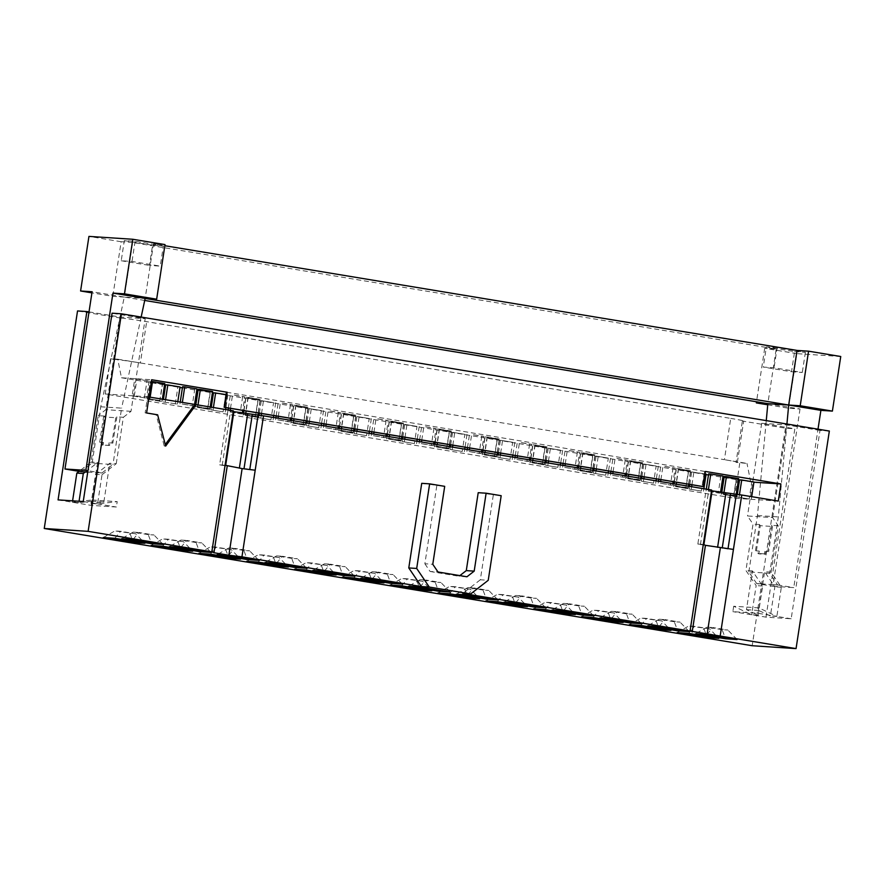 <?xml version="1.0" encoding="UTF-8"?>
<svg xmlns="http://www.w3.org/2000/svg" width="885" height="885" viewBox="0 0 885 885"><rect width="100%" height="100%" fill="white"/><g stroke="black" fill="none" stroke-linecap="round" stroke-linejoin="round"><path stroke-width="0.66" stroke-dasharray="4.42 3.32" d="M677.147 632.598L688.784 625.972L694.537 626.348L709.604 628.848L718.775 638.339M688.652 633.35L694.537 626.348M709.604 628.848L688.784 625.972M703.852 628.472L706.805 636.359M706.916 634.545L712.801 627.542L727.868 630.043L722.116 629.666L725.069 637.554M737.039 639.534L727.868 630.043M722.116 629.666L707.049 627.166L712.801 627.542M707.049 627.166L695.411 633.793M629.323 624.677L640.961 618.051L646.714 618.427L661.781 620.927L670.952 630.419M640.828 625.429L646.714 618.427M661.781 620.927L640.961 618.051M656.017 620.551L658.982 628.438M659.093 626.624L664.978 619.622L680.045 622.122L674.293 621.746L677.246 629.633M689.216 631.613L680.045 622.122M674.293 621.746L659.225 619.246L664.978 619.622M659.225 619.246L647.588 625.872M581.5 616.756L593.138 610.13L598.891 610.506L613.958 613.006L623.128 622.498M593.005 617.509L598.891 610.506M613.958 613.006L593.138 610.13M608.194 612.63L611.159 620.518M611.269 618.703L617.155 611.701L632.222 614.201L626.469 613.825L629.423 621.712M641.393 623.693L632.222 614.201M626.469 613.825L611.402 611.325L617.155 611.701M611.402 611.325L599.764 617.951M533.677 608.836L545.315 602.209L551.067 602.585L566.135 605.086L575.305 614.577M545.182 609.588L551.067 602.585M566.135 605.086L545.315 602.209M560.371 604.709L563.336 612.597M563.446 610.783L569.332 603.78L584.399 606.28L578.646 605.904L581.6 613.792M593.569 615.772L584.399 606.28M578.646 605.904L563.579 603.404L569.332 603.78M563.579 603.404L551.941 610.031M485.854 600.915L497.492 594.289L503.244 594.665L518.311 597.165L527.482 606.656M497.359 601.667L503.244 594.665M518.311 597.165L497.492 594.289M512.548 596.789L515.512 604.676M515.623 602.862L521.508 595.859L536.576 598.36L530.823 597.983L533.777 605.871M545.746 607.851L536.576 598.36M530.823 597.983L515.756 595.483L521.508 595.859M515.756 595.483L504.118 602.11M438.031 592.994L449.668 586.368L455.421 586.744L470.488 589.244L479.659 598.736M449.536 593.746L455.421 586.744M470.488 589.244L449.668 586.368M464.725 588.868L467.689 596.755M467.8 594.941L473.685 587.939L488.752 590.439L483 590.063L485.953 597.95M497.923 599.93L488.752 590.439M483 590.063L467.933 587.563L473.685 587.939M467.933 587.563L456.295 594.189M390.208 585.073L401.845 578.458L407.598 578.834L422.665 581.323L431.836 590.815M401.713 585.826L407.598 578.834M422.665 581.323L401.845 578.458M416.901 580.947L419.866 588.835M419.977 587.02L425.862 580.018L440.929 582.518L435.177 582.142L438.13 590.029M450.1 592.01L440.929 582.518M435.177 582.142L420.109 579.642L425.862 580.018M420.109 579.642L408.472 586.268M342.384 577.153L354.022 570.537L359.775 570.913L374.842 573.403L384.013 582.894M353.889 577.905L359.775 570.913M374.842 573.403L354.022 570.537M369.078 573.026L372.043 580.914M372.154 579.1L378.039 572.097L393.106 574.597L387.353 574.221L390.307 582.109M402.277 584.089L393.106 574.597M387.353 574.221L372.286 571.721L378.039 572.097M372.286 571.721L360.649 578.347M294.561 569.232L306.199 562.617L311.951 562.993L327.019 565.482L336.189 574.973M306.066 569.984L311.951 562.993M327.019 565.482L306.199 562.617M321.255 565.106L324.22 572.993M324.33 571.179L330.216 564.188L345.283 566.677L339.53 566.3L342.484 574.188M354.454 576.168L345.283 566.677M339.53 566.3L324.463 563.811L330.216 564.188M324.463 563.811L312.825 570.427M246.738 561.311L258.376 554.696L264.128 555.072L279.195 557.561L288.366 567.053M258.243 562.063L264.128 555.072M279.195 557.561L258.376 554.696M273.432 557.185L276.397 565.072M276.507 563.258L282.392 556.267L297.46 558.756L291.707 558.38L294.661 566.267M306.63 568.247L297.46 558.756M291.707 558.38L276.64 555.891L282.392 556.267M276.64 555.891L265.002 562.506M198.915 553.39L210.553 546.775L216.305 547.151L231.361 549.64L240.543 559.132M210.42 554.143L216.305 547.151M231.361 549.64L210.553 546.775M225.609 549.264L228.573 557.152M228.684 555.337L234.569 548.346L249.636 550.835L243.884 550.459L246.838 558.346M258.807 560.327L249.636 550.835M243.884 550.459L228.817 547.97L234.569 548.346M228.817 547.97L217.179 554.585M151.092 545.47L162.729 538.854L168.482 539.231L183.538 541.72L192.72 551.211M162.597 546.222L168.482 539.231M183.538 541.72L162.729 538.854M177.785 541.343L180.75 549.231M180.861 547.417L186.746 540.425L201.813 542.914L196.061 542.538L199.014 550.426M210.984 552.406L201.813 542.914M196.061 542.538L180.994 540.049L186.746 540.425M180.994 540.049L169.356 546.664M749.164 498.996L736.928 496.972L749.164 498.996L751.785 481.871L739.55 479.847M736.928 496.972L737.271 494.737M723.93 492.845L723.797 493.708L721.64 493.576L721.806 492.491M753.943 482.015L751.785 481.871M751.697 496.673L751.321 499.129M720.545 492.281L720.412 493.155L708.177 491.12L708.42 489.505M708.177 491.12L718.255 493.011L720.877 475.887L708.642 473.862M706.02 490.987L706.296 489.151M721.64 493.576L733.886 495.6L736.497 478.475L724.262 476.451M718.255 493.011L720.412 493.155M723.034 476.03L720.877 475.887M739.086 497.104L739.429 494.87M723.454 494.516L735.689 496.551L723.454 494.516L726.076 477.402L738.311 479.427L723.919 477.258M733.532 496.408L736.154 479.283M738.311 479.427L735.689 496.551M724.14 477.269L726.076 477.402M721.297 494.383L721.596 492.458M733.886 495.6L736.043 495.744L736.209 494.66M738.665 478.619L736.497 478.475M736.043 495.744L723.797 493.708M701.34 491.075L689.105 489.051L701.34 491.075L703.962 473.951L691.727 471.926L705.024 473.906M689.105 489.051L689.515 486.374M689.813 484.427L691.727 471.926M676.228 484.172L675.974 485.788L673.817 485.655L674.105 483.818M674.403 481.882L676.439 468.53L678.596 468.674L676.527 482.225M706.119 474.094L703.962 473.951M703.874 488.752L703.498 491.219M672.832 483.608L672.589 485.234L660.354 483.199L660.597 481.584M660.896 479.637L662.976 466.085L675.211 468.11L673.131 481.672M660.354 483.199L670.432 485.091L673.054 467.966L662.976 466.085M658.197 483.066L658.473 481.23M658.772 479.294L660.818 465.941M673.817 485.655L686.063 487.679L688.674 470.555L676.439 468.53M670.432 485.091L672.589 485.234M675.211 468.11L673.054 467.966M691.262 489.184L691.639 486.728M691.937 484.781L693.884 472.07M675.631 486.595L687.866 488.631L675.631 486.595L678.253 469.481L690.488 471.506L678.253 469.481M685.709 488.487L688.331 471.362M690.488 471.506L687.866 488.631M673.474 486.462L673.883 483.785M674.182 481.838L676.096 469.338M686.063 487.679L688.22 487.823L688.464 486.197M688.762 484.261L690.842 470.698L688.674 470.555M688.22 487.823L675.974 485.788M678.596 468.674L690.842 470.698M653.517 483.155L641.282 481.13L653.517 483.155L656.139 466.03L643.904 464.005L656.139 466.03M641.282 481.13L641.691 478.453M641.99 476.506L643.904 464.005M628.405 476.252L628.151 477.867L625.994 477.734L626.281 475.898M626.58 473.962L628.615 460.609L630.773 460.753L628.704 474.305M658.296 466.174L656.349 478.885M656.05 480.832L655.674 483.298M625.009 475.688L624.766 477.314L612.531 475.278L612.774 473.663M613.073 471.716L615.152 458.165L627.388 460.189L625.308 473.752M612.531 475.278L622.609 477.17L625.23 460.045L615.152 458.165M610.373 475.145L610.65 473.309M610.949 471.373L612.995 458.021M625.994 477.734L638.24 479.758L640.851 462.634L628.615 460.609M622.609 477.17L624.766 477.314M627.388 460.189L625.23 460.045M643.439 481.263L643.815 478.807M644.114 476.86L646.061 464.149M627.808 478.674L640.043 480.71L627.808 478.674L630.43 461.561L642.665 463.585L630.43 461.561M637.886 480.566L640.508 463.441M642.665 463.585L640.043 480.71M625.651 478.542L626.06 475.865M626.359 473.917L628.273 461.417M638.24 479.758L640.397 479.902L640.64 478.276M640.939 476.34L643.008 462.778L640.851 462.634M640.397 479.902L628.151 477.867M630.773 460.753L643.008 462.778M605.694 475.234L593.459 473.209L605.694 475.234L608.316 458.109L596.081 456.085L608.316 458.109M593.459 473.209L593.868 470.532M594.167 468.585L596.081 456.085M580.582 468.331L580.328 469.946L578.17 469.813L578.458 467.977M578.757 466.041L580.792 452.689L582.95 452.832L580.881 466.384M610.473 458.253L608.526 470.964M608.227 472.911L607.851 475.378M577.186 467.767L576.943 469.393L564.707 467.357L564.951 465.742M565.249 463.806L567.329 450.244L579.564 452.268L577.485 465.831M564.707 467.357L574.785 469.249L577.407 452.124L567.329 450.244M562.55 467.225L562.827 465.388M563.125 463.452L565.172 450.1M578.17 469.813L590.417 471.838L593.027 454.713L580.792 452.689M574.785 469.249L576.943 469.393M579.564 452.268L577.407 452.124M595.616 473.342L595.992 470.886M596.291 468.939L598.238 456.229M579.985 470.754L592.22 472.789L579.985 470.754L582.607 453.64L594.842 455.664L582.607 453.64M590.063 472.645L592.684 455.521M594.842 455.664L592.22 472.789M577.828 470.621L578.237 467.944M578.536 465.997L580.449 453.496M590.417 471.838L592.574 471.982L592.817 470.355M593.116 468.419L595.185 454.857L593.027 454.713M592.574 471.982L580.328 469.946M582.95 452.832L595.185 454.857M557.871 467.313L545.636 465.289L557.871 467.313L560.493 450.188L548.258 448.164L560.493 450.188M545.636 465.289L546.045 462.612M546.344 460.665L548.258 448.164M532.759 460.41L532.505 462.025L530.347 461.893L530.635 460.056M530.934 458.12L532.969 444.768L535.126 444.912L533.058 458.463M562.65 450.332L560.703 463.043M560.404 464.99L560.028 467.457M529.363 459.846L529.119 461.472L516.884 459.437L517.128 457.822M517.426 455.886L519.506 442.323L531.741 444.347L529.661 457.91M516.884 459.437L526.962 461.328L529.584 444.204L519.506 442.323M514.727 459.304L515.004 457.468M515.302 455.532L517.349 442.179M530.347 461.893L542.593 463.917L545.204 446.792L532.969 444.768M526.962 461.328L529.119 461.472M531.741 444.347L529.584 444.204M547.793 465.422L548.169 462.966M548.468 461.019L550.415 448.308M532.162 462.833L544.397 464.868L532.162 462.833L534.783 445.719L547.019 447.744L534.783 445.719M542.24 464.725L544.861 447.6M547.019 447.744L544.397 464.868M530.004 462.7L530.414 460.023M530.712 458.076L532.626 445.575M542.593 463.917L544.751 464.061L544.994 462.435M545.293 460.499L547.361 446.936L545.204 446.792M544.751 464.061L532.505 462.025M535.126 444.912L547.361 446.936M510.048 459.392L497.812 457.368L510.048 459.392L512.669 442.268L500.434 440.243L512.669 442.268M497.812 457.368L498.222 454.691M498.52 452.744L500.434 440.243M484.936 452.489L484.681 454.105L482.524 453.972L482.812 452.135M483.099 450.199L485.146 436.847L487.303 436.991L485.234 450.553M514.827 442.411L512.88 455.122M512.581 457.069L512.205 459.536M481.54 451.936L481.296 453.551L469.061 451.516L469.304 449.901M469.603 447.965L471.683 434.402L483.918 436.427L481.838 449.989M469.061 451.516L479.139 453.408L481.761 436.283L471.683 434.402M466.904 451.383L467.18 449.547M467.479 447.611L469.526 434.258M482.524 453.972L494.77 455.996L497.381 438.872L485.146 436.847M479.139 453.408L481.296 453.551M483.918 436.427L481.761 436.283M499.97 457.501L500.346 455.045M500.644 453.098L502.591 440.387M484.338 454.912L496.573 456.948L484.338 454.912L486.96 437.798L499.195 439.823L486.96 437.798M494.416 456.804L497.038 439.679M499.195 439.823L496.573 456.948M482.181 454.779L482.59 452.102M482.889 450.155L484.803 437.655M494.77 455.996L496.927 456.14L497.171 454.514M497.47 452.578L499.538 439.015L497.381 438.872M496.927 456.14L484.681 454.105M487.303 436.991L499.538 439.015M462.224 451.472L449.989 449.447L462.224 451.472L464.846 434.347L452.611 432.322L464.846 434.347M449.989 449.447L450.399 446.77M450.697 444.823L452.611 432.322M437.113 444.569L436.858 446.184L434.701 446.051L434.989 444.215M435.276 442.279L437.323 428.926L439.48 429.07L437.411 442.633M467.003 434.491L465.056 447.202M464.758 449.149L464.382 451.615M433.716 444.016L433.473 445.631L421.238 443.606L421.481 441.98M421.78 440.044L423.86 426.481L436.095 428.506L434.015 442.069M421.238 443.606L431.316 445.487L433.938 428.362L423.86 426.481M419.081 443.462L419.357 441.637M419.656 439.69L421.702 426.338M434.701 446.051L446.947 448.075L449.558 430.951L437.323 428.926M431.316 445.487L433.473 445.631M436.095 428.506L433.938 428.362M452.147 449.58L452.523 447.124M452.821 445.177L454.768 432.466M436.515 447.002L448.75 449.027L436.515 447.002L439.137 429.878L451.372 431.902L439.137 429.878M446.593 448.883L449.215 431.758M451.372 431.902L448.75 449.027M434.358 446.859L434.767 444.181M435.066 442.246L436.98 429.734M446.947 448.075L449.104 448.219L449.348 446.604M449.646 444.657L451.715 431.095L449.558 430.951M449.104 448.219L436.858 446.184M439.48 429.07L451.715 431.095M414.401 443.551L402.166 441.526L414.401 443.551L417.023 426.426L404.788 424.402L417.023 426.426M402.166 441.526L402.575 438.849M402.874 436.902L404.788 424.402M389.289 436.648L389.035 438.274L386.878 438.13L387.165 436.305M387.453 434.358L389.5 421.006L391.657 421.149L389.588 434.712M419.18 426.57L417.233 439.292M416.935 441.228L416.558 443.695M385.893 436.095L385.65 437.71L373.415 435.685L373.658 434.059M373.957 432.123L376.036 418.561L388.272 420.585L386.192 434.148M373.415 435.685L383.493 437.566L386.114 420.441L376.036 418.561M371.257 435.542L371.534 433.716M371.833 431.769L373.879 418.417M386.878 438.13L399.124 440.155L401.735 423.03L389.5 421.006M383.493 437.566L385.65 437.71M388.272 420.585L386.114 420.441M404.323 441.659L404.699 439.203M404.998 437.256L406.945 424.546M388.692 439.082L400.927 441.106L388.692 439.082L391.314 421.957L403.549 423.981L391.314 421.957M398.77 440.962L401.392 423.838M403.549 423.981L400.927 441.106M386.535 438.938L386.944 436.261M387.243 434.325L389.157 421.813M399.124 440.155L401.281 440.299L401.524 438.683M401.823 436.736L403.892 423.174L401.735 423.03M401.281 440.299L389.035 438.274M391.657 421.149L403.892 423.174M366.578 435.63L354.343 433.606L366.578 435.63L369.2 418.505L356.965 416.481L369.2 418.505M354.343 433.606L354.752 430.929M355.051 428.993L356.965 416.481M341.466 428.727L341.212 430.353L339.055 430.21L339.342 428.384M339.63 426.437L341.676 413.085L343.834 413.229L341.765 426.791M371.357 418.649L369.41 431.371M369.111 433.307L368.735 435.774M338.07 428.174L337.827 429.789L325.591 427.765L325.835 426.139M326.134 424.203L328.213 410.64L340.448 412.664L338.369 426.227M325.591 427.765L335.669 429.645L338.291 412.521L328.213 410.64M323.434 427.621L323.711 425.796M324.01 423.849L326.045 410.496M339.055 430.21L351.301 432.234L353.911 415.109L341.676 413.085M335.669 429.645L337.827 429.789M340.448 412.664L338.291 412.521M356.5 433.75L356.876 431.283M357.175 429.336L359.122 416.625M340.869 431.161L353.104 433.185L340.869 431.161L343.491 414.036L355.726 416.061L343.491 414.036M350.947 433.042L353.569 415.917M355.726 416.061L353.104 433.185M338.712 431.017L339.121 428.34M339.42 426.404L341.333 413.892M351.301 432.234L353.458 432.378L353.701 430.763M354 428.816L356.069 415.253L353.911 415.109M353.458 432.378L341.212 430.353M343.834 413.229L356.069 415.253M318.755 427.709L306.52 425.685L318.755 427.709L321.377 410.585L309.142 408.56L321.377 410.585M306.52 425.685L306.929 423.008M307.228 421.072L309.142 408.56M293.643 420.806L293.389 422.433L291.231 422.289L291.519 420.463M291.807 418.516L293.853 405.164L296.01 405.308L293.942 418.87M323.534 410.728L321.587 423.45M321.288 425.386L320.912 427.853M290.247 420.253L290.003 421.868L277.768 419.844L278.012 418.218M278.31 416.282L280.39 402.719L292.625 404.744L290.545 418.306M277.768 419.844L287.846 421.725L290.468 404.6L280.39 402.719M275.611 419.7L275.888 417.875M276.186 415.928L278.222 402.575M291.231 422.289L303.478 424.313L306.088 407.188L293.853 405.164M287.846 421.725L290.003 421.868M292.625 404.744L290.468 404.6M308.677 425.829L309.053 423.362M309.352 421.415L311.299 408.704M293.046 423.24L305.281 425.265L293.046 423.24L295.667 406.115L307.903 408.14L295.667 406.115M303.124 425.121L305.745 407.996M307.903 408.14L305.281 425.265M290.888 423.096L291.298 420.419M291.596 418.483L293.51 405.972M303.478 424.313L305.635 424.457L305.878 422.842M306.177 420.895L308.245 407.332L306.088 407.188M305.635 424.457L293.389 422.433M296.01 405.308L308.245 407.332M270.932 419.789L258.697 417.764L270.932 419.789L273.553 402.664L261.318 400.639L273.553 402.664M258.697 417.764L259.039 415.53M259.405 413.151L261.318 400.639M245.698 413.638L245.565 414.512L243.408 414.368L243.574 413.295M243.983 410.596L246.03 397.243L248.187 397.387L246.118 410.95M275.711 402.808L273.764 415.53M273.465 417.466L273.089 419.933M242.313 413.085L242.18 413.948L229.945 411.923L230.189 410.297M230.487 408.361L232.567 394.798L244.802 396.823L242.722 410.386M229.945 411.923L240.023 413.804L242.645 396.679L232.567 394.798M227.788 411.779L228.064 409.954M228.363 408.007L230.399 394.655M243.408 414.368L255.654 416.392L258.265 399.268L246.03 397.243M240.023 413.804L242.18 413.948M244.802 396.823L242.645 396.679M260.854 417.908L261.197 415.673M261.529 413.494L263.476 400.783M245.222 415.319L257.458 417.344L245.222 415.319L247.844 398.195L260.079 400.219L247.844 398.195M255.3 417.2L257.922 400.075M260.079 400.219L257.458 417.344M243.065 415.176L243.364 413.251M243.773 410.563L245.687 398.051M255.654 416.392L257.812 416.536L257.977 415.452M258.354 412.974L260.422 399.412L258.265 399.268M257.812 416.536L245.565 414.512M248.187 397.387L260.422 399.412M223.108 411.868L210.873 409.844L223.108 411.868L225.73 394.743L213.484 392.719M210.873 409.844L211.283 407.166M197.997 404.965L197.742 406.591L195.585 406.447L195.862 404.644M226.084 394.588L227.887 394.887L225.73 394.743M227.887 394.887L225.941 407.609M225.642 409.545L225.266 412.012M194.578 404.545L194.357 406.027L182.122 404.002L182.343 402.52M182.122 404.002L192.2 405.883L194.822 388.758L182.575 386.734M179.965 403.859L180.219 402.166M195.585 406.447L207.831 408.472L210.442 391.347L198.207 389.323M192.2 405.883L194.357 406.027M196.979 388.902L194.822 388.758M213.031 409.987L213.407 407.52M197.399 407.399L209.634 409.423L197.399 407.399L200.021 390.274L212.256 392.298L197.864 390.13M207.477 409.279L210.099 392.155M212.256 392.298L209.634 409.423M198.085 390.141L200.021 390.274M195.242 407.255L195.64 404.633M207.831 408.472L209.988 408.616L210.232 407M212.599 391.491L210.442 391.347M209.988 408.616L197.742 406.591M756.764 583.646L748.843 571.942L753.157 572.219L769.696 573.303L777.616 585.007M758.168 615.186L762.627 586.025L752.394 570.902L746.464 609.654L758.168 615.186L751.697 614.765L733.687 606.247L758.865 607.895L776.864 616.414L758.036 613.294L758.865 607.895M761.034 583.857L773.258 584.653M765.47 572.96L774.851 586.821L770.392 615.982L758.688 610.451L764.618 571.71L765.47 572.96M733.687 606.247L732.869 611.646L758.036 613.294M829.345 431.05L819.997 430.431L791.179 618.781L766.001 617.133L732.869 611.646M791.179 618.781L776.864 616.414L781.333 587.253L771.089 572.13L778.192 525.745L772.682 517.614L747.504 515.966L753.024 524.108L745.922 570.482L756.155 585.605L751.697 614.765M133.038 539.496L138.923 532.505L153.99 534.994L148.237 534.617L151.191 542.505M163.161 544.485L153.99 534.994M148.237 534.617L133.17 532.128L138.923 532.505M133.17 532.128L121.533 538.744M103.268 537.549L114.906 530.934L120.659 531.31L135.715 533.799L144.897 543.29M114.773 538.301L120.659 531.31M135.715 533.799L114.906 530.934M129.962 533.423L132.927 541.31M421.725 483.332L444.701 486.341M436.792 485.832L424.866 563.756L432.776 564.276M424.866 563.756L430.077 571.467L437.998 571.987M430.077 571.467L459.027 576.257L459.868 575.604M466.937 576.777L459.027 576.257M478.21 492.691L501.187 495.7M493.277 495.18L480.323 579.786L488.232 580.306M480.323 579.786L462.8 593.404M255.201 470.212L219.613 464.868L227.932 410.474L233.286 411.58M219.613 464.868L225.078 465.222M233.397 410.839L227.932 410.474M163.05 401.923L177.442 404.091L163.05 401.923L163.437 399.389M165.207 402.067L165.561 399.743M175.285 403.947L177.907 386.822L165.661 384.798M180.064 386.966L177.907 386.822M177.796 401.768L177.442 404.091M147.419 399.334L161.811 401.502L147.419 399.334L150.041 382.209L164.433 384.378L150.041 382.209M149.576 399.478L152.198 382.353M159.654 401.359L162.276 384.234M164.433 384.378L161.811 401.502M160.008 400.551L147.762 398.527L160.008 400.551L162.619 383.426L151.401 381.468M147.762 398.527L150.384 381.402M164.776 383.57L162.619 383.426M162.165 400.695L162.386 399.212M150.151 397.188L149.919 398.67M132.142 395.938L146.534 398.106L132.142 395.938L134.752 378.813L149.156 380.981L134.752 378.813M134.299 396.082L136.91 378.957M144.377 397.962L146.998 380.838M149.156 380.981L146.534 398.106M791.511 371.755L802.297 372.463L774.054 367.784L763.268 367.076L766.355 346.931L794.597 351.61L791.511 371.755L763.268 367.076M794.597 351.61L805.383 352.319L777.141 347.639L774.054 367.784M805.383 352.319L802.297 372.463M777.141 347.639L766.355 346.931M163.349 245.986L135.106 241.306L124.309 240.598L121.234 260.743L132.02 261.451L160.262 266.131L149.476 265.423L152.552 245.278L163.349 245.986L160.262 266.131M121.234 260.743L149.476 265.423M124.309 240.598L152.552 245.278M135.106 241.306L132.02 261.451M840.75 356.511L796.876 353.646L788.524 408.239L800.029 408.992L767.837 403.66L776.189 349.066L132.65 242.49L124.298 297.072L112.793 296.32L91.929 292.869M132.65 242.49L121.145 241.738L112.793 296.32M121.145 241.738L88.943 236.395M85.436 472.004L96.432 463.463L108.667 464.26L97.66 472.8M87.737 472.114L97.704 472.767M58.067 499.892L91.21 505.379L116.377 507.016L117.207 501.629L97.549 503.908L102.007 474.747L95.536 474.316L91.078 503.476L103.855 501.994L109.784 463.253L108.601 464.171L112.915 464.448L101.897 473.01L97.56 472.745M83.234 501.529L97.549 503.908L91.078 503.476M97.604 472.712L95.536 474.316M115.78 417.731L111.919 442.954L112.86 443.108L109.983 442.92L109.607 445.409L103.136 444.989L103.512 442.5L100.636 442.312L104.651 416.072L103.556 416.923L115.78 417.731L116.875 416.879L112.86 443.108M100.636 442.312L99.695 442.157L103.556 416.923M99.695 442.157L103.512 442.5M102.572 442.345L102.151 445.1L103.136 444.989M109.607 445.409L102.151 445.1M109.983 442.92L111.919 442.954M108.623 445.52L109.043 442.765M104.651 416.072L98.18 415.651L91.078 462.036L79.097 471.351M81.044 471.65L92.062 463.087L96.377 463.375L97.549 462.457L91.078 462.036M97.549 462.457L91.631 501.198L78.853 502.68L79.064 501.264M103.855 501.994L91.631 501.198M102.007 474.747L116.256 463.674L109.784 463.253M116.256 463.674L123.347 417.3L116.875 416.879M72.592 500.833L72.382 502.26L92.029 499.981L91.21 505.379M92.029 499.981L117.207 501.629M97.549 503.908L116.377 507.016M123.347 417.3L131.013 411.337L145.195 318.677L112.063 313.19M89.02 311.896L120.028 317.029L145.195 318.677M120.028 317.029L105.846 409.689L98.18 415.651M131.013 411.337L105.846 409.689M78.853 502.68L72.382 502.26M101.93 473.033L87.958 470.72M92.117 463.176L100.746 406.779L124.298 297.072L92.095 291.74M100.746 406.779L121.61 408.14L112.981 464.536M144.72 300.458L124.298 297.072L145.151 298.433L153.503 243.851L164.842 245.72M141.146 317.073L121.61 408.14M786.931 424.026L778.335 516.906L769.696 573.303M748.843 571.942L757.471 515.535L766.266 420.596M757.471 515.535L778.335 516.906M796.876 353.646L764.684 348.314L776.189 349.066M764.684 348.314L756.498 401.779M767.737 404.788L788.524 408.239M165.008 244.603L153.503 243.851M117.76 359.21L724.406 459.68L730.722 418.395L146.678 321.664A20.388 0.664 -171.3 0 0 120.659 318.069L114.342 359.365L110.57 358.746L117.76 359.21L121.466 377.762L151.667 379.742M114.342 359.365A20.388 0.664 8.7 0 1 140.361 362.961L146.678 321.664M736.043 462.335A20.388 0.664 -171.3 0 0 737.371 462.302A20.388 0.664 -171.3 0 0 724.406 459.68L746.995 463.43L736.043 462.335L742.36 421.039A20.388 0.664 -171.3 0 0 743.688 421.006A20.388 0.664 -171.3 0 0 730.722 418.395M766.001 617.133L794.83 428.794L785.471 428.174L742.36 421.039M785.471 428.174L752.184 645.729M120.659 318.069L77.537 310.934M778.28 501.076L734.406 498.211L105.182 393.991L110.57 358.746M734.406 498.211L739.805 462.955M146.578 412.974L145.14 412.886L147.607 396.768L149.023 397M145.14 412.886L156.202 414.711L164.212 445.996L165.263 444.569M165.65 446.084L164.212 445.996M157.641 414.811L156.202 414.711M105.182 393.991L147.607 396.768M705.4 471.451L704.681 471.406L702.369 486.507M704.681 471.406L226.449 392.199M121.466 377.762L164.577 384.909M165.628 385.086L179.987 387.464M182.41 387.862L196.769 390.241M197.82 390.418L212.4 392.829M213.451 393.006L706.042 474.581M708.465 474.979L722.824 477.369M723.875 477.535L738.455 479.947M739.506 480.124L753.909 482.192M750.701 481.982L746.995 463.43M711.628 490.036L706.164 489.682L711.518 490.788M733.433 549.419L728.012 548.744M727.968 549.054L697.845 544.065L706.164 489.682M697.845 544.065L703.309 544.43M819.997 430.431L786.853 424.944L761.686 423.307L794.83 428.794M761.686 423.307L747.504 515.966M772.682 517.614L786.853 424.944M756.421 550.924L759.297 551.112L755.48 550.769L756.421 550.924L760.281 525.69L772.505 526.486L771.72 525.325L767.704 551.565L764.828 551.377L767.704 551.565M755.48 550.769L759.496 524.528L760.281 525.69M759.297 551.112L758.876 553.866L757.969 553.435L758.356 550.957M764.828 551.377L764.441 553.866L765.348 554.287L758.876 553.866M764.441 553.866L757.969 553.435M765.348 554.287L765.768 551.532M772.505 526.486L768.645 551.72M778.192 525.745L771.72 525.325M771.089 572.13L764.618 571.71M758.688 610.451L746.464 609.654M752.394 570.902L745.922 570.482M759.496 524.528L753.024 524.108M762.627 586.025L756.155 585.605M761.177 583.879L756.863 583.591M800.029 408.992L772.904 586.257L756.808 583.591M772.904 586.257L793.768 587.618L818.005 429.17M777.661 584.952L793.768 587.618M777.716 584.963L773.401 584.675M781.333 587.253L774.851 586.821M776.864 616.414L770.392 615.982M222.19 465.455L230.52 411.06M225.553 466.074L225.653 465.466M703.785 545.282L703.885 544.673M700.422 544.662L708.752 490.268M737.371 462.302L743.688 421.006"/><path stroke-width="1.33" d="M677.147 632.598L688.652 633.35L718.775 638.339L707.27 637.587L677.147 632.598M706.805 636.359L707.27 637.587M706.916 634.545L737.039 639.534L725.534 638.782L695.411 633.793L706.916 634.545M725.069 637.554L725.534 638.782M629.323 624.677L640.828 625.429L670.952 630.419L659.447 629.666L629.323 624.677M658.982 628.438L659.447 629.666M659.093 626.624L689.216 631.613L677.711 630.861L647.588 625.872L659.093 626.624M677.246 629.633L677.711 630.861M581.5 616.756L593.005 617.509L623.128 622.498L611.623 621.746L581.5 616.756M611.159 620.518L611.623 621.746M611.269 618.703L641.393 623.693L629.888 622.94L599.764 617.951L611.269 618.703M629.423 621.712L629.888 622.94M533.677 608.836L545.182 609.588L575.305 614.577L563.8 613.825L533.677 608.836M563.336 612.597L563.8 613.825M563.446 610.783L593.569 615.772L582.064 615.02L551.941 610.031L563.446 610.783M581.6 613.792L582.064 615.02M485.854 600.915L497.359 601.667L527.482 606.656L515.977 605.904L485.854 600.915M515.512 604.676L515.977 605.904M515.623 602.862L545.746 607.851L534.241 607.099L504.118 602.11L515.623 602.862M533.777 605.871L534.241 607.099M438.031 592.994L449.536 593.746L479.659 598.736L468.154 597.983L438.031 592.994M467.689 596.755L468.154 597.983M467.8 594.941L497.923 599.93L486.418 599.178L456.295 594.189L467.8 594.941M485.953 597.95L486.418 599.178M390.208 585.073L401.713 585.826L431.836 590.815L420.331 590.063L390.208 585.073M419.866 588.835L420.331 590.063M419.977 587.02L450.1 592.01L438.595 591.257L408.472 586.268L419.977 587.02M438.13 590.029L438.595 591.257M342.384 577.153L353.889 577.905L384.013 582.894L372.508 582.142L342.384 577.153M372.043 580.914L372.508 582.142M372.154 579.1L402.277 584.089L390.772 583.337L360.649 578.347L372.154 579.1M390.307 582.109L390.772 583.337M294.561 569.232L306.066 569.984L336.189 574.973L324.684 574.221L294.561 569.232M324.22 572.993L324.684 574.221M324.33 571.179L354.454 576.168L342.949 575.416L312.825 570.427L324.33 571.179M342.484 574.188L342.949 575.416M246.738 561.311L258.243 562.063L288.366 567.053L276.861 566.3L246.738 561.311M276.397 565.072L276.861 566.3M276.507 563.258L306.63 568.247L295.125 567.495L265.002 562.506L276.507 563.258M294.661 566.267L295.125 567.495M198.915 553.39L210.42 554.143L240.543 559.132L229.038 558.38L198.915 553.39M228.573 557.152L229.038 558.38M228.684 555.337L258.807 560.327L247.302 559.574L217.179 554.585L228.684 555.337M246.838 558.346L247.302 559.574M151.092 545.47L162.597 546.222L192.72 551.211L181.215 550.459L151.092 545.47M180.75 549.231L181.215 550.459M180.861 547.417L210.984 552.406L199.479 551.654L169.356 546.664L180.861 547.417M199.014 550.426L199.479 551.654M737.271 494.737L739.55 479.847L741.707 479.98L753.943 482.015L751.697 496.673M721.806 492.491L724.262 476.451L726.419 476.595L723.93 492.845M708.42 489.505L710.799 474.006L723.034 476.03L720.545 492.281M706.296 489.151L708.642 473.862L710.799 474.006M739.429 494.87L741.707 479.98M721.596 492.458L724.14 477.269M736.209 494.66L738.665 478.619L726.419 476.595M689.515 486.374L689.813 484.427M676.527 482.225L676.228 484.172M674.105 483.818L674.403 481.882M705.024 473.906L706.119 474.094L703.874 488.752M673.131 481.672L672.832 483.608M660.597 481.584L660.896 479.637M658.473 481.23L658.772 479.294M691.639 486.728L691.937 484.781M673.883 483.785L674.182 481.838M688.464 486.197L688.762 484.261M641.691 478.453L641.99 476.506M628.704 474.305L628.405 476.252M626.281 475.898L626.58 473.962M656.349 478.885L656.05 480.832M625.308 473.752L625.009 475.688M612.774 473.663L613.073 471.716M610.65 473.309L610.949 471.373M643.815 478.807L644.114 476.86M626.06 475.865L626.359 473.917M640.64 478.276L640.939 476.34M593.868 470.532L594.167 468.585M580.881 466.384L580.582 468.331M578.458 467.977L578.757 466.041M608.526 470.964L608.227 472.911M577.485 465.831L577.186 467.767M564.951 465.742L565.249 463.806M562.827 465.388L563.125 463.452M595.992 470.886L596.291 468.939M578.237 467.944L578.536 465.997M592.817 470.355L593.116 468.419M546.045 462.612L546.344 460.665M533.058 458.463L532.759 460.41M530.635 460.056L530.934 458.12M560.703 463.043L560.404 464.99M529.661 457.91L529.363 459.846M517.128 457.822L517.426 455.886M515.004 457.468L515.302 455.532M548.169 462.966L548.468 461.019M530.414 460.023L530.712 458.076M544.994 462.435L545.293 460.499M498.222 454.691L498.52 452.744M485.234 450.553L484.936 452.489M482.812 452.135L483.099 450.199M512.88 455.122L512.581 457.069M481.838 449.989L481.54 451.936M469.304 449.901L469.603 447.965M467.18 449.547L467.479 447.611M500.346 455.045L500.644 453.098M482.59 452.102L482.889 450.155M497.171 454.514L497.47 452.578M450.399 446.77L450.697 444.823M437.411 442.633L437.113 444.569M434.989 444.215L435.276 442.279M465.056 447.202L464.758 449.149M434.015 442.069L433.716 444.016M421.481 441.98L421.78 440.044M419.357 441.637L419.656 439.69M452.523 447.124L452.821 445.177M434.767 444.181L435.066 442.246M449.348 446.604L449.646 444.657M402.575 438.849L402.874 436.902M389.588 434.712L389.289 436.648M387.165 436.305L387.453 434.358M417.233 439.292L416.935 441.228M386.192 434.148L385.893 436.095M373.658 434.059L373.957 432.123M371.534 433.716L371.833 431.769M404.699 439.203L404.998 437.256M386.944 436.261L387.243 434.325M401.524 438.683L401.823 436.736M354.752 430.929L355.051 428.993M341.765 426.791L341.466 428.727M339.342 428.384L339.63 426.437M369.41 431.371L369.111 433.307M338.369 426.227L338.07 428.174M325.835 426.139L326.134 424.203M323.711 425.796L324.01 423.849M356.876 431.283L357.175 429.336M339.121 428.34L339.42 426.404M353.701 430.763L354 428.816M306.929 423.008L307.228 421.072M293.942 418.87L293.643 420.806M291.519 420.463L291.807 418.516M321.587 423.45L321.288 425.386M290.545 418.306L290.247 420.253M278.012 418.218L278.31 416.282M275.888 417.875L276.186 415.928M309.053 423.362L309.352 421.415M291.298 420.419L291.596 418.483M305.878 422.842L306.177 420.895M259.039 415.53L259.405 413.151M246.118 410.95L245.698 413.638M243.574 413.295L243.983 410.596M273.764 415.53L273.465 417.466M242.722 410.386L242.313 413.085M230.189 410.297L230.487 408.361M228.064 409.954L228.363 408.007M261.197 415.673L261.529 413.494M243.364 413.251L243.773 410.563M257.977 415.452L258.354 412.974M211.283 407.166L213.484 392.719L226.084 394.588M195.862 404.644L198.207 389.323L200.364 389.466L197.997 404.965M225.941 407.609L225.642 409.545M182.343 402.52L184.744 386.878L196.979 388.902L194.578 404.545M180.219 402.166L182.575 386.734L184.744 386.878M213.407 407.52L215.652 392.863M195.64 404.633L198.085 390.141M210.232 407L212.599 391.491L200.364 389.466M133.038 539.496L163.161 544.485L151.656 543.733L121.533 538.744L133.038 539.496M151.191 542.505L151.656 543.733M103.268 537.549L114.773 538.301L144.897 543.29L133.392 542.538L103.268 537.549M132.927 541.31L133.392 542.538M44.25 528.489L88.124 531.354L121.411 313.799L112.063 313.19L83.234 501.529L58.067 499.892L86.885 311.542L77.537 310.934L44.25 528.489L752.184 645.729L796.058 648.605L462.8 593.404L470.709 593.923L429.291 587.065L421.382 586.545L408.781 567.938L421.725 483.332L429.634 483.852L444.701 486.341L432.776 564.276L437.998 571.987L466.937 576.777L474.194 571.135L466.284 570.615L478.21 492.691L486.119 493.199L474.194 571.135M408.781 567.938L416.691 568.458L429.634 483.852M459.868 575.604L466.284 570.615M470.709 593.923L488.232 580.306L501.187 495.7L486.119 493.199M429.291 587.065L416.691 568.458M233.286 411.58L263.52 415.828L241.948 556.831L228.872 555.216L242.125 468.596L225.078 465.222L233.397 410.828L196.116 404.655L165.65 446.084L157.641 414.811L146.578 412.974L151.667 379.742L227.168 392.243L224.856 407.354L224.137 407.31L702.369 486.507L703.088 486.562L705.4 471.451L780.902 483.951L778.28 501.076L741.752 495.025L733.433 549.419L705.445 545.326L703.309 544.43L711.628 490.036L263.52 415.828M249.78 469.537L258.055 415.463M255.201 470.212L242.125 468.596M228.872 555.216L213.96 552.738L227.213 466.13M213.96 552.738L211.825 551.842L225.078 465.222M165.561 399.743L167.829 384.942L180.064 386.966L177.796 401.768M163.437 399.389L165.661 384.798L167.829 384.942M162.386 399.212L164.776 383.57L152.541 381.546L150.151 397.188M151.401 381.468L152.541 381.546M91.929 292.869L80.59 290.988L92.095 291.74L64.97 469.006L85.834 470.366L112.959 293.101L124.464 293.853L132.816 239.271L165.008 244.603L156.656 299.185L124.464 293.853M132.816 239.271L88.943 236.395L80.59 290.988M85.48 471.97L87.737 472.114M86.885 311.542L89.02 311.896M79.097 471.351L76.84 473.099L72.592 500.833M79.064 501.264L83.312 473.519L76.84 473.099M83.312 473.519L85.38 471.915M85.336 471.948L81.022 471.661M87.958 470.72L85.834 470.366M64.97 469.006L81.077 471.672M766.266 420.596L767.837 403.66L788.69 405.02L145.151 298.433L141.146 317.073M164.842 245.72L797.042 350.427L808.558 351.179L800.206 405.772L788.69 405.02L786.931 424.026M144.72 300.458L767.837 403.66L756.332 402.907L767.737 404.788M756.498 401.779L756.332 402.907M808.558 351.179L840.75 356.511L832.398 411.105L800.206 405.772M818.005 429.17L820.893 410.352L788.69 405.02L797.042 350.427M112.959 293.101L145.151 298.433L156.656 299.185M149.023 397L196.116 404.655M165.263 444.569L194.678 404.567M227.168 392.243L226.449 392.199L224.137 407.31M224.856 407.354L703.088 486.562M164.577 384.909L165.628 385.086M179.987 387.464L182.41 387.862M196.769 390.241L197.82 390.418M212.4 392.829L213.451 393.006M706.042 474.581L708.465 474.979M722.824 477.369L723.875 477.535M738.455 479.947L739.506 480.124M753.909 482.192L780.902 483.951M711.518 490.788L741.752 495.025M728.012 548.744L736.287 494.671M690.057 631.049L703.309 544.43M421.382 586.545L241.948 556.831M692.192 631.945L705.445 545.326M707.104 634.412L720.357 547.793M211.825 551.842L88.124 531.354M733.433 549.419L720.18 636.038M796.058 648.605L829.345 431.05L121.411 313.799M820.893 410.352L832.398 411.105M225.653 465.466L233.883 411.68M239.359 468.132L247.645 413.97M252.28 414.667L243.994 468.829M730.512 493.874L722.226 548.025M717.591 547.339L725.888 493.166M703.885 544.673L712.115 490.887"/></g></svg>
